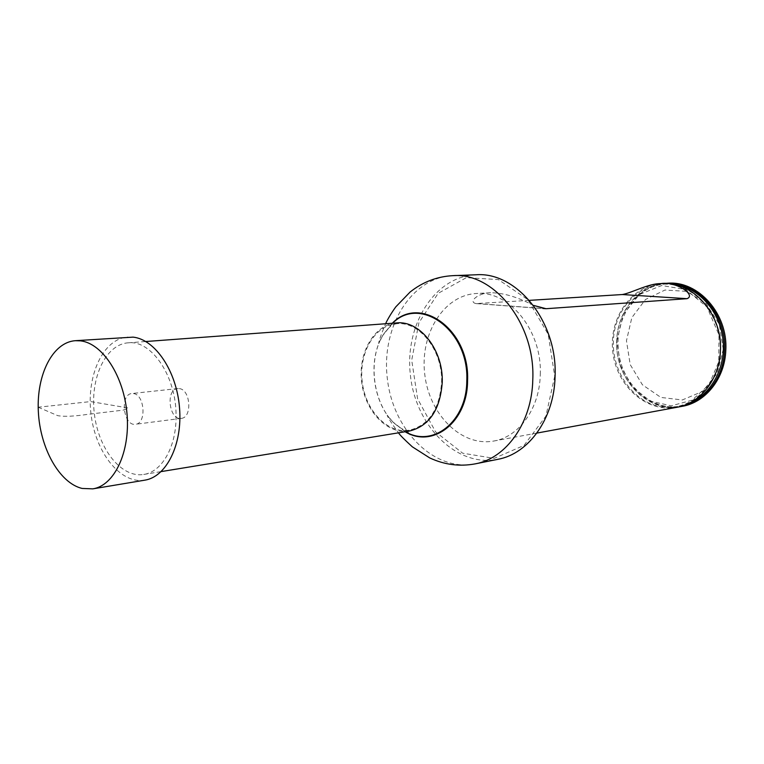 <?xml version="1.0" encoding="UTF-8"?>
<svg xmlns="http://www.w3.org/2000/svg" width="764" height="764" viewBox="0 0 764 764"><rect width="100%" height="100%" fill="white"/><g stroke="black" fill="none" stroke-linecap="round" stroke-linejoin="round"><path stroke-width="0.57" stroke-dasharray="3.82 2.86" d="M409.408 431.049C387.252 434.783 364.934 411.099 361.658 381.895C358.01 352.729 374.179 324.49 396.602 322.933M176.054 416.179C176.417 446.739 161.882 471.999 143.718 474.444C121.295 478.207 98.327 448.879 94.335 413.563C89.961 378.285 105.451 344.411 128.123 342.826C151.616 339.808 176.589 376.795 176.054 416.179M441.611 382.325C442.843 350.552 419.551 321.033 396.621 323.735C374.551 325.273 358.622 353.092 362.222 381.828C365.44 410.602 387.424 433.933 409.246 430.266C428.776 425.376 439.558 409.399 441.611 382.325M540.263 374.589C542.354 330.802 509.244 290.349 476.335 293.51C443.521 295.181 419.722 334.346 424.765 374.417C429.215 414.556 461.513 447.074 493.811 441.029C518.976 436.951 539.69 408.396 540.263 374.589M554.712 376.203L545.897 416.141L524.009 445.431L494.136 458.362L462.64 453.195L435.556 431.822L417.593 398.779L411.71 360.159L418.901 322.771L438.154 293.328L466.346 277.666L498.386 279.586L527.838 299.631L548.189 334.269L554.712 376.203M475.962 274.782C434.229 276.32 404.146 325.789 410.507 376.108C416.084 426.513 456.891 467.587 497.822 459.326M667.621 283.234C637.119 284.762 614.237 317.795 618.506 351.459C622.221 385.199 652.189 411.968 682.204 406.324M678.814 406.897C645.895 412.226 614.581 377.645 616.72 340.801C617.293 311.674 638.074 285.707 664.193 283.473M723.25 349.339L719.268 324.251L706.079 303.499L686.597 291.342L664.957 290.043L645.484 299.507L631.847 317.604L626.461 340.754L630.204 364.609L642.409 384.789L660.908 397.442L682.319 399.954L702.46 391.483L717.186 373.424L723.25 349.339M660.764 283.606L662.054 283.539C631.465 285.067 608.545 318.273 612.833 352.137C616.577 386.059 646.621 412.999 676.723 407.336M529.337 300.357L476.02 303.585C467.597 301.828 478.847 292.622 490.631 292.765C503.342 292.793 517.591 296.995 533.377 305.371M144.826 480.164C120.368 484.338 95.347 452.374 91.002 413.954C86.246 375.582 103.102 338.662 127.865 337.01M133.471 393.565C144.759 394.539 146.688 423.695 135.524 424.268C123.396 426.522 119.566 394.167 131.876 393.527L133.471 393.565M179.32 388.609C190.628 389.506 192.452 417.765 181.249 418.376C169.083 420.62 165.368 389.239 177.716 388.57L179.32 388.609M38.2 407.222L57.758 415.664C64.262 416.8 74.251 416.351 87.736 414.346L123.166 410.144L128.447 408.033L90.706 401.577L38.2 407.222M452.995 275.651C411.003 277.198 380.902 327.584 387.367 378.849C393.049 430.199 434.105 472.162 475.284 463.853M392.543 323.239L382.611 335.692C367.799 360.579 372.612 401.176 392.82 421.909L405.388 431.708M392.295 323.258L382.764 335.377C367.856 360.436 372.698 401.31 393.049 422.186L405.149 431.746M720.213 350.848C721.894 316.888 696.386 285.411 667.602 284.198C638.838 282.489 614.189 309.449 613.349 341.269C612.107 373.061 634.597 403.631 662.961 407.011C691.277 410.898 718.953 384.846 720.213 350.848M673.428 284.313C643.89 280.483 617.293 308.255 616.844 340.906C614.208 381.437 652.924 417.545 687.6 403.927M477.51 303.594L542.746 308.465M143.718 474.444L161.185 471.589M128.123 342.826L145.781 341.518M396.621 323.735L394.329 324.232C394.807 324.318 390.49 323.926 382.611 335.692L378.696 343.609C378.648 341.556 380.94 334.938 385.581 323.755M409.246 430.266L406.897 430.323C407.346 430.122 403.23 431.507 392.82 421.909L387.167 415.129C387.596 417.144 391.378 423.046 398.502 432.835M616.863 340.945L623.29 314.434L639.372 294.522L661.719 285.507L685.833 289.537L706.91 306.918L718.981 334.89L718.762 361.668L709.002 384.712L692.003 400.221L671.203 405.837L650.107 401.033L632.172 386.785L620.435 365.555L616.863 340.945M476.02 303.585L544.34 308.694M490.622 292.746L476.335 293.51M536.872 433.092L493.811 441.029M177.716 388.57L131.876 393.527M181.249 418.376L135.524 424.268"/><path stroke-width="1.15" d="M145.781 341.518L396.602 322.933C419.856 320.212 443.483 350.16 442.232 382.401C440.15 409.867 429.215 426.083 409.408 431.049L161.185 471.589M452.995 275.651C493.955 272.28 535.392 323.745 532.794 379.469C532.069 422.33 506.398 458.324 475.284 463.853L497.822 459.326C528.745 453.816 554.282 418.462 555.065 376.471C557.72 321.864 516.693 271.468 475.962 274.782L452.995 275.651C437.065 276.482 422.75 281.964 410.048 292.087L395.742 306.927C389.42 315.723 386.412 321.892 385.581 323.755M680.925 406.563L682.204 406.324C705.602 402.466 724.912 378.342 725.8 350.246C728.168 313.88 698.239 280.483 667.621 283.234L666.323 283.31C696.949 280.55 726.908 313.994 724.539 350.418C723.661 378.543 704.332 402.695 680.925 406.563L678.814 406.897M664.193 283.473L666.323 283.31M536.872 433.092L676.723 407.336C700.177 403.459 719.545 379.211 720.423 350.953C722.792 314.367 692.757 280.77 662.054 283.539M533.377 305.371L546.069 308.713L687.027 298.676C696.52 295.133 676.064 280.999 660.764 283.616C648.512 283.415 631.732 292.946 622.307 294.541L529.337 300.357M80.487 340.849C102.5 343.246 124.045 376.241 127.044 414.222C130.281 452.202 114.285 485.646 92.845 488.855L82.12 488.444C59.353 483.039 39.995 448.038 38.334 411.404C36.414 374.761 52.63 342.262 75.292 340.696L80.487 340.849M75.292 340.696L133.098 337.134C155.226 339.397 176.685 371.189 179.53 407.852C182.606 444.505 166.399 476.908 144.826 480.164L92.845 488.855M405.388 431.708C432.72 448.048 466.766 421.632 466.785 380.864C469.297 330.697 420.296 295.019 392.543 323.239M405.149 431.746C432.73 448.802 467.549 422.244 467.558 380.854C470.118 329.943 420.124 294.121 392.295 323.258M687.6 403.927C710.663 395.809 726.421 367.685 722.945 339.092C719.64 310.48 697.752 286.815 673.428 284.313M542.746 308.465L546.069 308.713M687.027 298.676L622.307 294.541M475.284 463.853C459.603 466.756 444.409 464.779 429.693 457.903L412.321 446.816C404.232 439.424 399.629 434.764 398.502 432.835"/></g></svg>
